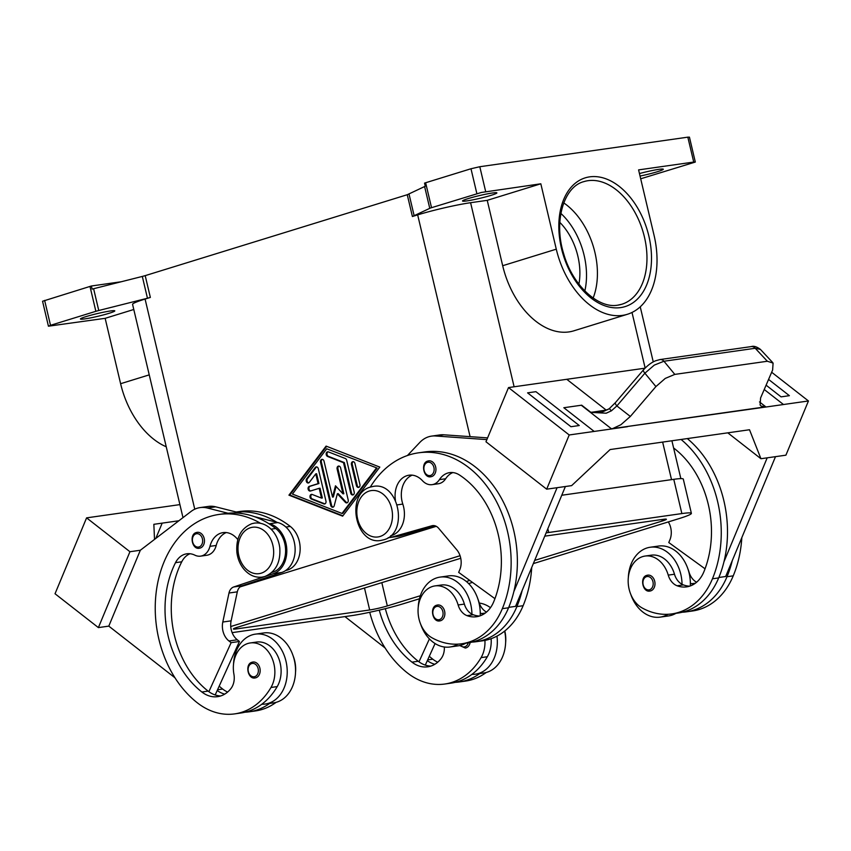 <?xml version="1.0" encoding="UTF-8"?>
<svg xmlns="http://www.w3.org/2000/svg" width="851" height="851" viewBox="0 0 851 851"><rect width="100%" height="100%" fill="white"/><g stroke="black" fill="none" stroke-linecap="round" stroke-linejoin="round"><path stroke-width="1.28" d="M563.756 202.91A64.176 41.72 -107.2 0 1 593.136 298.041M428 461.008A8.021 6.063 81.9 0 1 428.713 460.848A8.021 6.063 81.9 0 1 435.765 467.465A8.021 6.063 81.9 0 1 431.68 476.571A8.021 6.063 81.9 0 1 430.968 476.73C423.532 478.581 420.373 462.614 427.915 461.029L428.713 460.848M486.495 612.082A16.041 12.127 81.9 0 1 478.943 602.019A27.275 20.615 -98.1 0 0 477.783 598.7M395.438 500.335A22.466 16.977 81.9 0 1 409.012 475.209A22.466 16.977 81.9 0 1 422.479 480.719A16.041 12.127 -98.1 0 0 432.106 484.655A16.041 12.127 -98.1 0 0 439.424 479.645A22.466 16.977 81.9 0 1 449.668 472.624A22.466 16.977 81.9 0 1 459.455 474.996A89.855 67.91 81.9 0 1 493.665 601.891A32.093 24.253 81.9 0 1 476.496 616.73A32.093 24.253 81.9 0 1 467.018 615.645A16.041 12.127 81.9 0 1 458.136 604.976A27.275 20.615 -98.1 0 0 445.679 588.073A27.275 20.615 -98.1 0 0 434.978 585.913A27.275 20.615 -98.1 0 0 418.107 608.742A27.275 20.615 -98.1 0 0 431.957 637.771A75.899 57.368 -98.1 0 0 461.731 643.771A75.899 57.368 -98.1 0 0 502.335 608.656A102.684 77.611 -98.1 0 0 495.739 500.207A102.684 77.611 -98.1 0 0 418.511 452.828A102.684 77.611 -98.1 0 0 370.281 487.123M418.224 607.295A35.295 26.679 81.9 0 1 440.095 577.106A35.295 26.679 81.9 0 1 470.688 604.136A35.295 26.679 81.9 0 1 471.933 614.156A16.041 12.127 81.9 0 1 464.38 604.093A27.275 20.615 -98.1 0 0 451.924 587.19A27.275 20.615 -98.1 0 0 441.222 585.031L434.978 585.913M689.693 586.158A32.093 24.253 81.9 0 1 683.374 584.892A16.041 12.127 81.9 0 1 682.045 584.297A35.295 26.679 -98.1 0 0 680.8 574.276A35.295 26.679 -98.1 0 0 650.207 547.246A35.295 26.679 -98.1 0 0 628.336 577.435M650.207 547.246L658.525 546.065A35.295 26.679 81.9 0 1 689.119 573.095A35.295 26.679 81.9 0 1 690.363 583.116A35.295 26.679 81.9 0 1 690.321 585.945M647.76 575.138L646.962 575.319C639.441 576.904 642.558 592.86 650.015 591.03A8.021 6.063 -98.1 0 0 650.728 590.871A8.021 6.063 -98.1 0 0 654.813 581.754A8.021 6.063 -98.1 0 0 647.76 575.138A8.021 6.063 -98.1 0 0 647.047 575.297M196.517 532.492A8.021 6.063 81.9 0 1 197.23 532.332A8.021 6.063 81.9 0 1 204.283 538.949A8.021 6.063 81.9 0 1 200.198 548.055A8.021 6.063 81.9 0 1 199.485 548.214C192.028 550.054 188.901 534.098 196.432 532.513L197.23 532.332M236.153 512.004L239.78 511.494A102.684 77.611 81.9 0 1 290.287 526.429A24.062 18.19 81.9 0 1 299.829 544.097A24.062 18.19 81.9 0 1 285.681 570.51M293.138 655.908A27.275 20.615 81.9 0 1 295.51 672.492M237.801 539.608A22.466 16.977 -98.1 0 0 223.079 532.62A22.466 16.977 -98.1 0 0 209.963 546.342A16.041 12.127 81.9 0 1 200.602 556.139A16.041 12.127 81.9 0 1 194.858 555.16A22.466 16.977 -98.1 0 0 186.826 553.799A22.466 16.977 -98.1 0 0 175.508 562.671A89.855 67.91 -98.1 0 0 201.868 692.001A32.093 24.253 -98.1 0 0 217.654 696.661A32.093 24.253 -98.1 0 0 230.94 688.544A16.041 12.127 -98.1 0 0 233.919 674.215A27.275 20.615 81.9 0 1 237.227 652.44A27.275 20.615 81.9 0 1 250.268 642.952A27.275 20.615 81.9 0 1 271.618 657.217A27.275 20.615 81.9 0 1 270.98 687.48A75.899 57.368 81.9 0 1 234.695 713.883A75.899 57.368 81.9 0 1 197.358 702.841A102.684 77.611 81.9 0 1 156.073 593.232A102.684 77.611 81.9 0 1 218.973 514.451L225.217 513.557A102.684 77.611 81.9 0 1 228.004 513.238A102.684 77.611 81.9 0 1 268.597 523.514A102.684 77.611 81.9 0 1 275.724 528.503A24.062 18.19 81.9 0 1 285.266 546.172A24.062 18.19 81.9 0 1 271.873 572.425M250.268 642.952L256.513 642.069A27.275 20.615 81.9 0 1 277.862 656.323A27.275 20.615 81.9 0 1 277.224 686.587A75.899 57.368 81.9 0 1 261.81 704.224A35.295 26.679 -98.1 0 0 265.321 704.032A35.295 26.679 -98.1 0 0 285.979 661.174A35.295 26.679 -98.1 0 0 255.396 634.133A35.295 26.679 -98.1 0 0 233.525 664.163M496.963 636.112A35.295 26.679 81.9 0 1 475.432 674.173A35.295 26.679 81.9 0 1 471.922 674.364A75.899 57.368 81.9 0 1 451.051 683.14L444.807 684.023A75.899 57.368 81.9 0 1 407.469 672.981A102.684 77.611 81.9 0 1 369.728 612.284M475.432 674.173L483.751 672.992A35.295 26.679 -98.1 0 0 504.632 631.102M470.135 642.516A8.021 6.063 81.9 0 1 466.018 647.898A8.021 6.063 81.9 0 1 465.316 648.058L459.763 645.558M252.236 662.195A8.021 6.063 81.9 0 1 252.938 662.035A8.021 6.063 81.9 0 1 259.991 668.652A8.021 6.063 81.9 0 1 255.906 677.758A8.021 6.063 81.9 0 1 255.204 677.917C247.747 679.758 244.62 663.801 252.151 662.216L252.938 662.035M255.385 634.144L263.704 632.953A35.295 26.679 81.9 0 1 294.308 659.993A35.295 26.679 81.9 0 1 273.639 702.852L265.321 704.032M682.045 584.297A16.041 12.127 81.9 0 1 674.492 574.234A27.275 20.615 -98.1 0 0 662.035 557.331A27.275 20.615 -98.1 0 0 651.334 555.171L645.09 556.054A27.275 20.615 -98.1 0 0 628.219 578.882A27.275 20.615 -98.1 0 0 642.069 607.912A75.899 57.368 -98.1 0 0 671.843 613.911A75.899 57.368 -98.1 0 0 712.447 578.797A102.684 77.611 -98.1 0 0 681.087 439.478M673.598 447.966A89.855 67.91 81.9 0 1 703.777 572.032A32.093 24.253 81.9 0 1 686.608 586.871A32.093 24.253 81.9 0 1 677.13 585.786A16.041 12.127 81.9 0 1 668.248 575.116A27.275 20.615 -98.1 0 0 655.791 558.213A27.275 20.615 -98.1 0 0 645.09 556.054M437.648 604.997L436.85 605.178C429.308 606.763 432.468 622.73 439.903 620.879A8.021 6.063 -98.1 0 0 440.616 620.719A8.021 6.063 -98.1 0 0 444.701 611.614A8.021 6.063 -98.1 0 0 437.648 604.997A8.021 6.063 -98.1 0 0 436.935 605.157M457.912 644.143A35.295 26.679 81.9 0 1 450.019 646.994L458.349 645.813A35.295 26.679 -98.1 0 0 465.859 643.186M483.57 614.199A32.093 24.253 81.9 0 1 481.581 613.571A16.041 12.127 81.9 0 1 480.251 612.975A35.295 26.679 81.9 0 1 480.209 615.805M480.251 612.975A35.295 26.679 -98.1 0 0 479.007 602.955A35.295 26.679 -98.1 0 0 448.413 575.914L440.095 577.106M450.019 646.994A35.295 26.679 81.9 0 1 420.575 623.964M611.635 428.947L594.179 431.425L563.83 407.725L581.286 405.246L611.635 428.947A19.254 9.914 128 0 0 612.039 428.883L620.911 424.723L630.336 416.458L616.869 405.938L611.433 410.81L609.305 408.65L615.433 402.597A6.414 1.84 40.6 0 0 615.294 403.183A6.414 1.84 40.6 0 0 616.869 405.938L644.888 373.195L655.908 386.577L665.269 378.408L674.8 374.397L767.347 361.25L773.08 363.079L772.634 369.994L760.603 397.938L760.092 404.948L760.985 405.97L765.623 407.055A19.254 9.914 128 0 0 766.017 407.012L759.517 401.938M643.516 369.791A6.414 1.84 40.6 0 0 643.452 369.855A6.414 1.84 40.6 0 0 643.313 370.451A6.414 1.84 40.6 0 0 644.888 373.195L654.313 365.1L663.961 361.239L755.231 348.272L760.422 349.399C756.794 346.697 753.752 345.761 751.295 346.591A6.414 4.851 81.9 0 1 751.635 346.559A6.414 4.851 81.9 0 1 755.231 348.272L767.347 361.25M581.286 405.246A19.254 9.914 128 0 0 581.69 405.182L590.902 412.384L606.178 410.076L566.766 379.301L508.515 387.577L569.213 434.967L546.672 489.176L571.638 485.623L610.124 449.551L749.508 429.744L760.943 458.721L785.909 455.179L808.45 400.97L771.666 372.249M611.433 410.81L606.167 413.214L590.902 412.384M659.929 359.569A6.414 4.851 81.9 0 1 660.014 359.558A6.414 4.851 81.9 0 1 660.365 359.526A6.414 4.851 81.9 0 1 663.961 361.239L674.8 374.397M559.83 222.388A51.347 33.38 -107.2 0 1 578.903 284.16M147.457 298.233L150.35 297.435L145.202 275.639L142.308 276.437L147.457 298.233L98.759 310.509L93.61 288.723L92.121 289.106L91.334 286.01L42.561 301.254L48.433 326.199L50.517 325.316L44.635 300.403M89.983 286.404L95.865 311.306L98.759 310.509M431.521 207.655L425.638 182.752L424.543 183.114L425.277 186.231L407.257 194.719L412.405 216.505L430.457 208.016L481.389 192.464L540.821 183.795L487.24 200.336L470.592 202.708A38.508 3.021 166.7 0 0 417.671 214.888L412.405 216.505M133.788 309.487L105.152 318.327L48.433 326.199M689.416 137.16L687.831 137.16L693.725 162.062L695.299 162.062L640.697 178.795M687.831 137.16L479.804 166.722L470.986 168.753L476.868 193.656M639.463 173.551A17.648 1.383 -13.3 0 1 658.94 169.338A17.648 1.383 -13.3 0 1 663.301 169.232A17.648 1.383 -13.3 0 1 640.048 176.051M110.428 310.977A17.648 1.383 -13.3 0 1 114.8 310.87A17.648 1.383 -13.3 0 1 103.886 314.785A17.648 1.383 -13.3 0 1 84.802 318.891A17.648 1.383 -13.3 0 1 80.441 318.987A17.648 1.383 -13.3 0 1 91.344 315.083A17.648 1.383 -13.3 0 1 110.428 310.977M492.516 192.986A17.648 1.383 -13.3 0 1 496.878 192.879A17.648 1.383 -13.3 0 1 485.974 196.794A17.648 1.383 -13.3 0 1 466.891 200.9A17.648 1.383 -13.3 0 1 462.529 201.006A17.648 1.383 -13.3 0 1 473.433 197.092A17.648 1.383 -13.3 0 1 492.516 192.986M93.61 288.723L142.308 276.437M145.202 275.639L407.257 194.719M91.387 286L121.225 281.755M425.638 182.752L470.986 168.753M105.152 318.327L120.608 383.705A75.409 49.028 72.8 0 0 166.243 446.786M95.865 311.306L50.517 325.316M150.35 297.435L145.085 299.063A38.508 3.021 166.7 0 0 132.575 304.371L182.986 517.621M326.093 446.105L379.801 467.093L342.645 516.153L288.936 495.154L326.093 446.105M540.821 183.795L556.277 249.173A75.409 49.028 72.8 0 0 627.421 314.274L573.829 330.826A75.409 49.028 -107.2 0 1 502.686 265.714L487.24 200.336M627.421 314.274A75.409 49.028 72.8 0 0 654.047 235.27L638.59 169.892L693.725 162.062M590.966 412.235L600.774 412.044C600.859 412.661 603.699 411.533 609.305 408.661M766.017 407.012L783.484 404.523L764.23 389.503L783.484 404.523L808.45 400.97M781.058 396.864L789.377 395.683L781.058 396.853L766.102 385.173L781.058 396.853M563.83 407.725L581.69 405.182M655.908 386.577L630.336 416.458M611.795 428.691L765.623 407.055M765.379 406.863L627.219 426.5M594.179 431.425L569.213 434.967M612.039 428.883L627.464 426.691M570.947 426.723L579.265 425.532L570.947 426.723L527.588 392.864L570.947 426.713M644.994 368.185L566.766 379.301M727.796 432.84L760.943 458.721M768.57 379.418L789.377 395.672M775.506 456.647L725.658 576.51L718.861 577.478M546.672 489.176L485.974 441.775L508.515 387.577M472.103 642.09A75.899 57.368 -98.1 0 0 476.294 641.697A75.899 57.368 -98.1 0 0 516.897 606.593A102.684 77.611 -98.1 0 0 522.163 590.477L565.394 486.506M487.591 437.893L443.807 434.797A32.093 24.253 -98.1 0 0 439.893 434.925L431.574 436.116A32.093 24.253 81.9 0 1 435.478 435.978L486.878 439.616M579.265 425.532L535.917 391.673L527.588 392.854M557.075 487.697L513.834 591.658A102.684 77.611 -98.1 0 0 424.755 451.945L418.511 452.828M522.163 590.477L515.546 606.369L508.749 607.337M407.427 455.519L419.851 442.403A32.093 24.253 81.9 0 1 431.574 436.116M476.294 641.697L482.538 640.814A75.899 57.368 -98.1 0 0 523.131 605.699A102.684 77.611 -98.1 0 0 531.715 567.5M671.843 613.911L678.087 613.028A75.899 57.368 -98.1 0 0 718.68 577.914A102.684 77.611 -98.1 0 0 723.956 561.798L767.187 457.838M723.956 561.798A102.684 77.611 -98.1 0 0 687.321 438.595M668.322 521.918A16.041 12.127 81.9 0 1 669.907 539.832L668.78 542.544L705.043 568.798M693.682 584.339A32.093 24.253 81.9 0 1 691.693 583.712A16.041 12.127 81.9 0 1 690.363 583.116M696.607 582.222A16.041 12.127 81.9 0 1 689.055 572.159A27.275 20.615 -98.1 0 0 687.895 568.84M682.215 612.231A75.899 57.368 -98.1 0 0 686.406 611.837L692.65 610.954A75.899 57.368 -98.1 0 0 733.243 575.84A102.684 77.611 -98.1 0 0 741.827 537.641M686.406 611.837A75.899 57.368 -98.1 0 0 727.009 576.733A102.684 77.611 -98.1 0 0 732.275 560.618M179.912 504.611L86.589 517.865L55.028 593.753L98.386 627.602L108.79 626.123L174.987 677.811M154.52 539.385L153.85 524.312L162.179 523.131L155.829 538.385L162.179 523.131L178.88 520.759M385.099 647.962L344.942 616.603M228.004 513.238L207.378 508.015A32.093 24.253 -98.1 0 0 200.07 507.6A32.093 24.253 -98.1 0 0 191.049 511.462L140.341 550.246L129.937 551.725L86.589 517.865M140.341 550.246L108.79 626.123M129.937 551.725L98.386 627.602M200.07 507.6L208.389 506.419A32.093 24.253 81.9 0 1 215.697 506.834L236.323 512.047A102.684 77.611 81.9 0 1 276.915 522.333L277.83 522.557A25.668 19.403 81.9 0 1 295.031 546.98A25.668 19.403 81.9 0 1 281.819 572.446L242.046 585.775A9.627 7.276 -98.1 0 0 237.312 591.839L231.121 620.847A16.041 12.127 -98.1 0 0 237.28 639.792L239.439 641.484L231.121 642.665L228.951 640.973A16.041 12.127 81.9 0 1 222.802 622.028L228.993 593.019A9.627 7.276 81.9 0 1 233.727 586.967L273.501 573.627A25.668 19.403 -98.1 0 0 286.713 548.161A25.668 19.403 -98.1 0 0 269.512 523.748L268.597 523.514M218.973 514.451A102.684 77.611 81.9 0 1 260.523 523.291M239.439 641.484L217.207 690.512A32.093 24.253 -98.1 0 0 224.717 694.139M217.207 690.512L215.186 694.959M269.607 703.426A75.899 57.368 81.9 0 1 249.258 711.808A75.899 57.368 81.9 0 1 245.067 712.202M425.298 665.099L435.074 643.547M429.393 638.91L418.99 661.833A32.093 24.253 -98.1 0 0 430.84 666.099M385.333 608.667A89.855 67.91 -98.1 0 0 418.213 661.248A32.093 24.253 -98.1 0 0 418.99 661.833M427.319 660.653A32.093 24.253 -98.1 0 0 434.829 664.28M479.719 673.567A75.899 57.368 81.9 0 1 459.37 681.949A75.899 57.368 81.9 0 1 455.179 682.342M379.248 610.146A89.855 67.91 -98.1 0 0 411.98 662.142A32.093 24.253 -98.1 0 0 427.766 666.812A32.093 24.253 -98.1 0 0 441.052 658.685A16.041 12.127 -98.1 0 0 444.339 647.005M484.932 640.409A27.275 20.615 81.9 0 1 481.092 657.621A75.899 57.368 81.9 0 1 444.807 684.023M491.123 638.686A27.275 20.615 81.9 0 1 487.336 656.727A75.899 57.368 81.9 0 1 471.922 674.364M429.298 656.291A89.855 67.91 -98.1 0 0 432.776 659.185A32.093 24.253 -98.1 0 0 437.722 662.195M504.803 630.963A27.275 20.615 81.9 0 1 505.622 642.633M486.229 672.481A75.899 57.368 81.9 0 1 465.614 681.066L459.37 681.949M318.317 468.741L325.954 501.058A2.404 1.819 81.9 0 1 324.55 503.983A2.404 1.819 81.9 0 1 323.816 503.898L311.423 499.048A2.404 1.819 81.9 0 1 309.977 496.527A2.404 1.819 81.9 0 1 311.477 494.378A2.404 1.819 81.9 0 1 312.211 494.463L321.508 498.101L319.189 488.314L310.455 491.016A2.404 1.819 81.9 0 1 310.243 491.059A2.404 1.819 81.9 0 1 308.126 489.08A2.404 1.819 81.9 0 1 309.349 486.346L318.093 483.645L315.774 473.858L309.349 482.357A2.404 1.819 81.9 0 1 308.339 482.985A2.404 1.819 81.9 0 1 306.392 481.592A2.404 1.819 81.9 0 1 306.647 478.847L315.221 467.529A2.404 1.819 81.9 0 1 316.232 466.901A2.404 1.819 81.9 0 1 318.317 468.741M316.657 466.901A2.404 1.819 -98.1 0 0 316.051 467.412L307.477 478.73A2.404 1.819 -98.1 0 0 307.137 481.219A2.404 1.819 -98.1 0 0 308.743 482.857M315.774 473.858L316.604 473.741L318.923 483.528L310.19 486.229A2.404 1.819 -98.1 0 0 308.924 488.708A2.404 1.819 -98.1 0 0 310.689 490.942M318.093 483.645L318.923 483.528M319.189 488.314L320.029 488.197L322.338 497.984L321.508 498.101M311.902 494.378A2.404 1.819 -98.1 0 0 310.828 496.686A2.404 1.819 -98.1 0 0 312.253 498.931L324.646 503.771A2.404 1.819 -98.1 0 0 324.954 503.856M359.92 484.506A2.404 1.819 81.9 0 1 358.505 487.432A2.404 1.819 81.9 0 1 356.42 485.581L351.452 464.582A2.404 1.819 81.9 0 1 352.867 461.657A2.404 1.819 81.9 0 1 354.952 463.497L359.92 484.506M353.293 461.657A2.404 1.819 -98.1 0 0 352.282 464.465L357.25 485.464A2.404 1.819 -98.1 0 0 358.909 487.304M377.131 468.061L326.72 448.796L292.436 494.069L342.006 513.451L342.847 513.334L377.131 468.061L326.72 448.796M342.006 513.451L376.302 468.178M326.656 446.328L289.765 495.037L342.91 515.802M288.936 495.154L289.765 495.037M346.687 460.274L354.197 492.048A2.404 1.819 81.9 0 1 352.793 494.974A2.404 1.819 81.9 0 1 350.708 493.133L343.506 462.699L327.603 456.476A2.404 1.819 81.9 0 1 326.167 453.966A2.404 1.819 81.9 0 1 327.656 451.807A2.404 1.819 81.9 0 1 328.39 451.892L345.336 458.519A2.404 1.819 81.9 0 1 346.687 460.274M328.082 451.807A2.404 1.819 -98.1 0 0 327.007 454.126A2.404 1.819 -98.1 0 0 328.433 456.359L344.347 462.582L351.537 493.016A2.404 1.819 -98.1 0 0 353.197 494.846M343.506 462.699L344.347 462.582M336.092 486.464L333.347 496.963L332.518 497.09L335.475 485.793L342.996 493.846L337.124 469.007A2.404 1.819 81.9 0 1 338.538 466.082A2.404 1.819 81.9 0 1 340.623 467.922L348.197 499.973A2.404 1.819 81.9 0 1 346.793 502.898A2.404 1.819 81.9 0 1 345.357 502.324L337.358 493.761L334.209 505.76A2.404 1.819 81.9 0 1 332.815 507.217A2.404 1.819 81.9 0 1 330.72 505.366L320.54 462.274A2.404 1.819 81.9 0 1 321.944 459.349A2.404 1.819 81.9 0 1 324.029 461.199L332.518 497.09M322.369 459.359A2.404 1.819 -98.1 0 0 321.37 462.157L331.56 505.249A2.404 1.819 -98.1 0 0 333.22 507.09M337.358 493.761L338.187 493.633L346.187 502.207A2.404 1.819 -98.1 0 0 347.197 502.771M338.964 466.082A2.404 1.819 -98.1 0 0 337.953 468.88L343.836 493.729L342.996 493.846M240.078 586.892L436.265 526.312M561.766 495.25L673.769 479.326A38.508 3.021 -13.3 0 1 683.289 479.102L691.384 513.344A38.508 3.021 -13.3 0 1 678.875 518.663L533.332 563.607M420.351 595.721L387.322 605.923A12.839 1.011 -13.3 0 1 369.674 609.976L236.535 628.9A12.839 1.011 -13.3 0 1 233.365 628.974A12.839 1.011 -13.3 0 1 237.535 627.208L460.753 558.277M544.746 536.162L663.227 519.333A12.839 1.011 -13.3 0 1 666.397 519.259A12.839 1.011 -13.3 0 1 662.227 521.025L534.662 560.415M469.795 580.446L466.348 581.51M419.447 598.774L403.959 603.55A38.508 3.021 -13.3 0 1 351.037 615.73L232.132 632.633M230.749 626.527L460.061 555.714M546.108 532.886A38.508 3.021 -13.3 0 1 548.725 532.492L681.864 513.578A38.508 3.021 -13.3 0 1 691.384 513.344M472.475 582.392L468.624 583.584M490.474 607.688A35.295 26.679 -98.1 0 0 479.273 603.061M189.996 553.735A22.466 16.977 -98.1 0 0 181.752 561.788A89.855 67.91 -98.1 0 0 208.101 691.108A32.093 24.253 -98.1 0 0 208.878 691.693A32.093 24.253 -98.1 0 0 220.728 695.948M261.81 704.224A75.899 57.368 81.9 0 1 240.939 712.989L234.695 713.883M226.26 532.566A22.466 16.977 -98.1 0 0 216.207 545.459A16.041 12.127 81.9 0 1 206.836 555.256L200.602 556.139M276.118 702.341A75.899 57.368 81.9 0 1 255.502 710.925L249.258 711.808M219.186 686.151A89.855 67.91 -98.1 0 0 222.664 689.044A32.093 24.253 -98.1 0 0 227.611 692.054M236.323 512.047L242.886 513.717M254.279 516.6L276.915 522.333M208.878 691.693L231.121 642.665M675.971 613.326A35.295 26.679 81.9 0 1 668.46 615.954L660.142 617.135A35.295 26.679 -98.1 0 0 668.024 614.284M630.687 594.104A35.295 26.679 -98.1 0 0 660.142 617.135M461.731 643.771L467.976 642.888A75.899 57.368 -98.1 0 0 508.568 607.774A102.684 77.611 -98.1 0 0 513.834 591.658M479.581 616.018A32.093 24.253 81.9 0 1 473.262 614.752A16.041 12.127 81.9 0 1 471.933 614.156M432.106 484.655L438.339 483.762A16.041 12.127 -98.1 0 0 445.658 478.751A22.466 16.977 81.9 0 1 452.849 472.571M390.694 535.736A24.062 18.19 -98.1 0 0 402.81 504.079A22.466 16.977 81.9 0 1 412.192 475.156M494.931 598.657L458.668 572.393L459.795 569.691A16.041 12.127 -98.1 0 0 456.764 549.778L438.637 528.28A9.627 7.276 -98.1 0 0 432.606 525.62A9.627 7.276 -98.1 0 0 431.882 525.769L391.641 537.141A25.668 19.403 81.9 0 1 389.705 537.555L398.023 536.375A25.668 19.403 -98.1 0 0 399.959 535.96L435.425 525.939M389.705 537.555A25.668 19.403 81.9 0 1 388.173 537.694M261.204 573.18A23.424 17.701 81.9 0 1 238.823 555.703A23.424 17.701 81.9 0 1 250.46 527.726A23.424 17.701 81.9 0 1 272.841 545.204A23.424 17.701 81.9 0 1 261.204 573.18M430.553 475.454A6.734 5.095 -98.1 0 0 433.904 467.401A6.734 5.095 -98.1 0 0 427.468 462.37A6.734 5.095 -98.1 0 0 424.117 470.422A6.734 5.095 -98.1 0 0 430.553 475.454M458.136 604.976L464.38 604.093M380.025 536.492A23.424 17.701 -98.1 0 0 391.662 508.515A23.424 17.701 -98.1 0 0 369.281 491.038A23.424 17.701 -98.1 0 0 357.643 519.014A23.424 17.701 -98.1 0 0 380.025 536.492M646.515 576.659A6.734 5.095 -98.1 0 0 643.165 584.711A6.734 5.095 -98.1 0 0 649.6 589.743A6.734 5.095 -98.1 0 0 652.951 581.69A6.734 5.095 -98.1 0 0 646.515 576.659M195.975 533.854A6.734 5.095 81.9 0 1 202.421 538.885A6.734 5.095 81.9 0 1 199.07 546.927A6.734 5.095 81.9 0 1 192.634 541.906A6.734 5.095 81.9 0 1 195.975 533.854M270.98 687.48L277.224 686.587M468.22 642.845A6.734 5.095 81.9 0 1 464.901 646.771A6.734 5.095 81.9 0 1 460.402 645.409M251.694 663.557A6.734 5.095 81.9 0 1 258.13 668.588A6.734 5.095 81.9 0 1 254.789 676.63A6.734 5.095 81.9 0 1 248.343 671.609A6.734 5.095 81.9 0 1 251.694 663.557M439.488 619.602A6.734 5.095 -98.1 0 0 442.839 611.55A6.734 5.095 -98.1 0 0 436.403 606.518A6.734 5.095 -98.1 0 0 433.053 614.571A6.734 5.095 -98.1 0 0 439.488 619.602M621.773 304.264L617.837 305.147C598.487 308.902 572.489 285.468 563.702 253.8C553.31 220.877 564.053 186.497 583.892 181.625A64.176 41.72 -107.2 0 1 588.115 180.678A64.176 41.72 -107.2 0 1 643.622 233.823A64.176 41.72 -107.2 0 1 621.773 304.264A64.176 41.72 -107.2 0 1 618.092 305.126M620.613 307.605A67.389 43.805 72.8 0 0 648.845 236.014A67.389 43.805 72.8 0 0 589.711 176.848A67.389 43.805 72.8 0 0 561.479 248.428A67.389 43.805 72.8 0 0 620.613 307.605M414.182 215.867L409.033 194.081M424.596 186.507L429.755 208.304M485.687 191.624L479.804 166.722M194.762 509.196L145.085 299.063M470.092 436.659L417.671 214.888M556.277 249.173L502.686 265.714M120.608 383.705L149.244 374.865M560.873 213.42A60.974 39.635 -107.2 0 1 584.828 290.978M514.11 386.78L470.592 202.708M632.006 312.455L645.143 368.036M662.642 442.095L671.524 479.645M750.944 346.655A6.414 4.851 81.9 0 1 751.284 346.591L660.014 359.558A6.414 4.851 81.9 0 1 660.025 359.558L655.834 360.707C651.834 362.196 647.707 365.249 643.452 369.866L615.433 402.597M607.922 409.639L605.986 409.916M683.374 584.892L677.13 585.786M674.492 574.234L668.248 575.116M718.68 577.914L712.447 578.797M695.405 583.19L691.693 583.712M733.243 575.84L727.009 576.733M418.213 661.248L411.98 662.142M487.336 656.727L481.092 657.621M432.776 659.185L427.649 659.908M315.221 467.529L316.051 467.412M306.647 478.847L307.477 478.73M309.349 486.346L310.19 486.229M311.423 499.048L312.253 498.931M323.816 503.898L324.646 503.771M356.42 485.581L357.25 485.464M351.452 464.582L352.282 464.465M327.603 456.476L328.433 456.359M350.708 493.133L351.537 493.016M320.54 462.274L321.37 462.157M330.72 505.366L331.56 505.249M345.357 502.324L346.187 502.207M337.124 469.007L337.953 468.88M364.483 587.998L369.674 609.976M381.822 582.648L387.322 605.923M236.238 627.623L236.535 628.9M661.876 519.525L662.227 521.025M547.842 528.726L548.725 532.492M673.769 479.326L681.864 513.578M271.065 529.162L275.724 528.503M201.868 692.001L208.101 691.108M175.508 562.671L181.752 561.788M209.963 546.342L216.207 545.459M285.904 527.056L290.287 526.429M217.537 689.767L222.664 689.044M281.819 572.446L273.501 573.627M277.83 522.557L269.512 523.748M242.046 585.775L233.727 586.967M237.312 591.839L228.993 593.019M231.121 620.847L222.802 622.028M237.28 639.792L228.951 640.973M215.697 506.834L207.378 508.015M502.335 608.656L508.568 607.774M467.018 615.645L473.262 614.752M439.424 479.645L445.658 478.751M397.247 504.877L402.81 504.079M516.897 606.593L523.131 605.699M481.581 613.571L485.293 613.05M399.959 535.96L391.641 537.141M433.34 525.567L431.882 525.769M443.807 434.797L435.478 435.978M380.982 540.417L383.652 539.811C409.076 533.449 399.162 481.358 373.312 486.4L370.642 487.006C345.219 493.367 355.133 545.459 380.982 540.417M262.161 577.106C255.183 577.872 249.088 575.212 243.854 569.138C240.014 564.394 237.684 558.788 236.886 552.331C235.918 537.853 240.897 528.301 251.822 523.695L254.492 523.099C261.47 522.333 267.576 524.982 272.809 531.067C276.649 535.811 278.968 541.417 279.777 547.874C280.734 562.351 275.756 571.893 264.842 576.51L262.161 577.106M689.427 137.117L695.31 162.02M772.634 362.494L760.411 349.389M640.239 306.807L653.26 361.909M671.907 440.786L680.853 478.634"/></g></svg>
